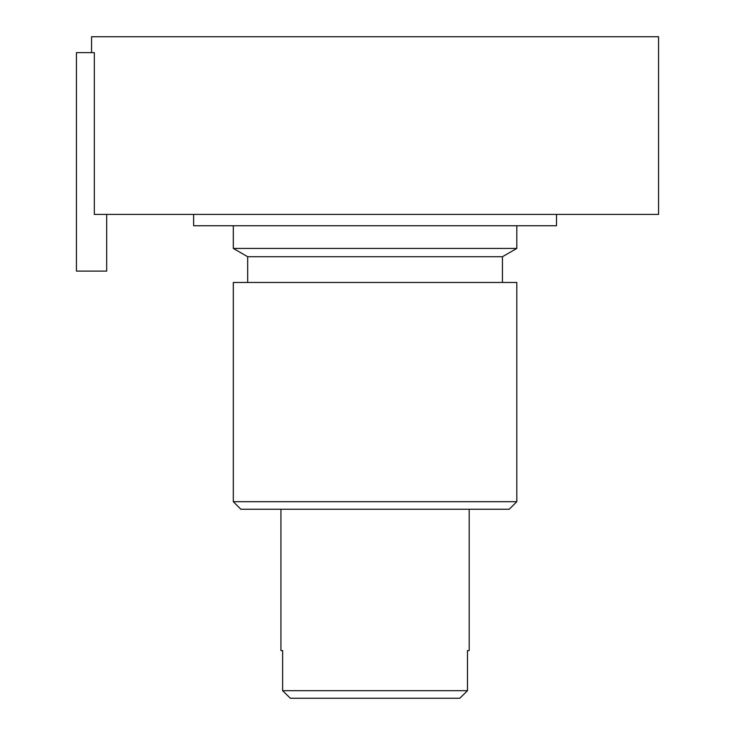 <?xml version="1.0" encoding="UTF-8"?>
<svg xmlns="http://www.w3.org/2000/svg" width="735" height="735" viewBox="0 0 735 735"><rect width="100%" height="100%" fill="white"/><g stroke="black" fill="none" stroke-linecap="round" stroke-linejoin="round"><path stroke-width="1.1" d="M106.676 271.114L106.676 214.409L106.676 271.114L76.44 271.114L76.44 52.626L94.319 52.626L94.319 214.409L658.56 214.409L658.56 55.649L658.56 214.409M193.617 214.409L193.617 225.746L556.496 225.746L556.496 214.409M375.061 501.693L516.806 501.693L516.806 282.451L233.307 282.451L233.307 501.693L375.061 501.693M516.806 225.746L516.806 248.43L233.307 248.43L247.677 256.726L247.677 282.451M247.677 256.726L502.446 256.726L502.446 282.451M233.307 501.693L240.869 509.254L509.254 509.254L469.178 509.254L469.178 650.622L467.488 650.622L467.488 690.689L459.779 698.25L290.343 698.25L282.626 690.689L467.488 690.689L467.488 650.622L469.178 650.622M280.935 509.254L280.935 650.622L282.626 650.622L280.935 650.622M282.626 690.689L282.626 650.622L282.626 690.689L290.343 698.25M315.563 698.25L459.779 698.25L467.488 690.689M91.563 52.626L91.563 36.75L658.56 36.75L658.56 55.649M233.307 225.746L233.307 248.43M509.254 509.254L516.806 501.693M502.446 256.726L516.806 248.43"/></g></svg>
